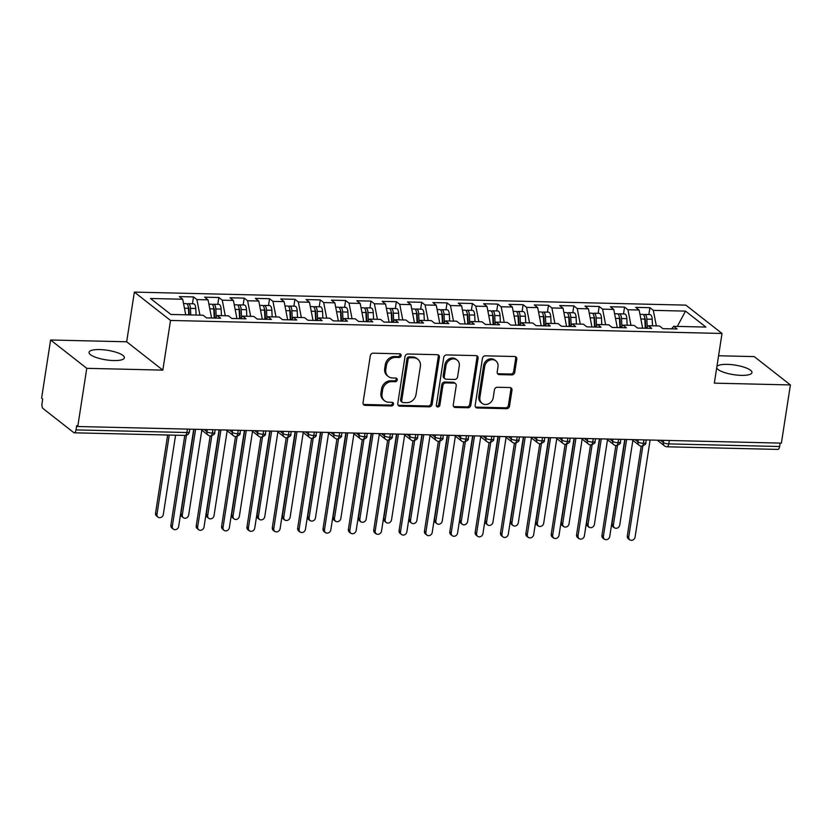 <?xml version="1.0" encoding="UTF-8"?>
<svg xmlns="http://www.w3.org/2000/svg" width="832" height="832" viewBox="0 0 832 832"><rect width="100%" height="100%" fill="white"/><g stroke="black" fill="none" stroke-linecap="round" stroke-linejoin="round"><path stroke-width="1.25" d="M401.107 355.67A1.924 1.664 128.1 0 0 399.651 353.808L373.204 353.184A2.746 2.371 128.1 0 0 370.313 355.732L363.043 402.678A2.746 2.371 128.1 0 0 365.134 405.34L391.581 405.964A1.924 1.664 128.1 0 0 392.142 402.314L388.721 402.23A8.767 7.602 128.1 0 1 384.602 400.795A8.767 7.602 128.1 0 1 382.044 393.702L382.658 389.792A8.767 7.602 128.1 0 1 391.914 381.628L395.335 381.711A1.924 1.664 128.1 0 0 395.897 378.061L392.475 377.978A8.767 7.602 128.1 0 1 388.357 376.542A8.767 7.602 128.1 0 1 385.798 369.45L386.412 365.539A8.767 7.602 128.1 0 1 395.668 357.375L399.09 357.458A1.924 1.664 128.1 0 0 401.107 355.67M388.357 376.542L387.265 375.679A8.767 7.602 128.1 0 1 384.706 368.586L385.31 364.676A8.767 7.602 128.1 0 1 394.566 356.522L397.987 356.595A1.924 1.664 128.1 0 0 399.901 353.829M363.376 404.362A2.746 2.371 128.1 0 0 364.042 404.477L390.478 405.101A1.924 1.664 128.1 0 0 392.392 402.334M384.602 400.795L383.51 399.932A8.767 7.602 128.1 0 1 380.952 392.839L381.555 388.929A8.767 7.602 128.1 0 1 390.811 380.775L394.233 380.848A1.924 1.664 128.1 0 0 396.146 378.082M716.695 367.848A17.878 4.836 8.8 0 0 741.302 375.367A17.878 4.836 8.8 0 0 751.951 372.601A17.878 4.836 8.8 0 0 727.272 364.374A17.878 4.836 8.8 0 0 716.914 366.486M99.705 349.565A17.878 4.836 8.8 0 0 89.055 352.321A17.878 4.836 8.8 0 0 113.734 360.558A17.878 4.836 8.8 0 0 124.384 357.791A17.878 4.836 8.8 0 0 99.705 349.565M511.857 374.91A2.746 2.371 128.1 0 0 514.748 372.362L516.786 359.195A2.746 2.371 128.1 0 0 514.696 356.522L485.326 355.826A2.746 2.371 128.1 0 0 482.435 358.384L475.176 405.319A2.746 2.371 128.1 0 0 477.256 407.982L506.626 408.678A2.746 2.371 128.1 0 0 509.517 406.13L511.982 390.218A2.746 2.371 128.1 0 0 509.891 387.556L497.328 387.254A2.746 2.371 128.1 0 0 494.437 389.813L493.21 397.696A7.332 6.354 128.1 0 1 488.79 403.738A7.332 6.354 128.1 0 1 482.03 403.312A7.332 6.354 128.1 0 1 479.898 397.384L484.682 366.486A7.332 6.354 128.1 0 1 489.102 360.433A7.332 6.354 128.1 0 1 495.862 360.87A7.332 6.354 128.1 0 1 497.994 366.798L497.203 371.946A2.746 2.371 128.1 0 0 499.283 374.608L511.857 374.91L510.754 374.046A2.746 2.371 128.1 0 0 513.646 371.498L515.684 358.332A2.746 2.371 128.1 0 0 515.362 356.637M86.767 368.326L162.833 370.126L126.672 341.786L50.606 339.997L86.767 368.326L77.761 426.514L76.669 425.651L76.003 429.905L186.878 432.526L187.408 429.104M162.833 370.126L170.529 320.445L722.02 333.466L714.334 383.146L790.4 384.935L781.394 443.123L77.761 426.514M439.379 357.365A2.746 2.371 128.1 0 0 437.299 354.692L407.93 354.006A2.746 2.371 128.1 0 0 405.038 356.554L397.769 403.489A2.746 2.371 128.1 0 0 399.849 406.162L429.218 406.848A2.746 2.371 128.1 0 0 432.11 404.3L439.379 357.365L438.287 356.502A2.746 2.371 128.1 0 0 437.965 354.817M446.628 354.921L475.998 355.607A2.746 2.371 128.1 0 1 478.088 358.28L470.818 405.215A2.746 2.371 128.1 0 1 467.927 407.763L455.354 407.472A2.746 2.371 128.1 0 1 453.274 404.799L456.217 385.767A2.746 2.371 128.1 0 0 454.126 383.094L445.796 382.907A2.746 2.371 128.1 0 0 442.905 385.455L439.837 405.267A1.924 1.664 128.1 0 1 436.353 405.184L443.737 357.469A2.746 2.371 128.1 0 1 446.628 354.921M170.529 320.445L134.368 292.105L685.859 305.126L722.02 333.466M192.442 303.763L193.502 296.92L179.306 296.587L182.697 299.239L150.498 298.48L170.882 314.454L203.081 315.214L206.482 317.876L220.678 318.209L217.277 315.546L228.436 315.817L231.837 318.479L246.033 318.812L242.632 316.15L253.791 316.41L257.192 319.072L271.388 319.415L267.987 316.753L279.146 317.013L282.547 319.675L296.743 320.008L293.353 317.346L304.502 317.606L307.902 320.268L322.098 320.611L318.708 317.949L329.857 318.209L333.258 320.871L347.454 321.204L344.063 318.542L355.212 318.812L358.613 321.464L372.809 321.807L369.418 319.145L380.578 319.405L383.968 322.067L398.164 322.4L394.774 319.738L405.933 320.008L409.323 322.67L423.53 323.003L420.129 320.341L431.288 320.601L434.678 323.263L448.885 323.596L445.484 320.934L456.643 321.204L460.034 323.866L474.24 324.199L470.839 321.537L481.998 321.797L485.399 324.459L499.595 324.792L496.194 322.13L507.354 322.4L510.754 325.062L524.95 325.395L521.55 322.733L532.709 322.993L536.11 325.655L550.306 325.998L546.905 323.336L558.064 323.596L561.465 326.258L575.661 326.591L572.27 323.929L583.419 324.189L586.82 326.851L601.016 327.194L597.626 324.532L608.774 324.792L612.175 327.454L626.371 327.787L622.981 325.125L634.13 325.395L637.53 328.058L651.726 328.39L648.336 325.728L659.495 325.988L662.886 328.65L677.092 328.983L673.691 326.321L671.57 328.858M193.502 296.92L196.903 299.582L208.052 299.842L211.588 318.001M217.797 304.366L218.858 297.513L204.662 297.18L208.052 299.842M218.858 297.513L222.258 300.175L233.407 300.446L236.943 318.594M243.152 304.959L244.213 298.116L230.017 297.783L233.407 300.446M244.213 298.116L247.614 300.778L258.762 301.038L262.298 319.197M268.507 305.562L269.568 298.709L255.372 298.376L258.762 301.038M269.568 298.709L272.969 301.371L284.128 301.642L287.654 319.79M293.862 306.155L294.923 299.312L280.727 298.979L284.128 301.642M294.923 299.312L298.324 301.974L309.483 302.234L313.019 320.393M319.218 306.758L320.278 299.905L306.082 299.572L309.483 302.234M320.278 299.905L323.679 302.567L334.838 302.838L338.374 320.996M344.583 307.351L345.634 300.508L331.438 300.175L334.838 302.838M345.634 300.508L349.034 303.17L360.194 303.43L363.73 321.589M369.938 307.954L370.999 301.111L356.793 300.768L360.194 303.43M370.999 301.111L374.39 303.774L385.549 304.034L389.085 322.192M395.294 308.547L396.354 301.704L382.148 301.371L385.549 304.034M396.354 301.704L399.745 304.366L410.904 304.626L414.44 322.785M420.649 309.15L421.71 302.307L407.503 301.964L410.904 304.626M421.71 302.307L425.1 304.97L436.259 305.23L439.795 323.388M446.004 309.754L447.065 302.9L432.869 302.567L436.259 305.23M447.065 302.9L450.455 305.562L461.614 305.833L465.15 323.981M471.359 310.346L472.42 303.503L458.224 303.17L461.614 305.833M472.42 303.503L475.821 306.166L486.97 306.426L490.506 324.584M496.714 310.95L497.775 304.096L483.579 303.763L486.97 306.426M497.775 304.096L501.176 306.758L512.325 307.029L515.861 325.177M522.07 311.542L523.13 304.699L508.934 304.366L512.325 307.029M523.13 304.699L526.531 307.362L537.69 307.622L541.216 325.78M547.425 312.146L548.486 305.292L534.29 304.959L537.69 307.622M548.486 305.292L551.886 307.954L563.046 308.225L566.571 326.373M572.78 312.738L573.841 305.895L559.645 305.562L563.046 308.225M573.841 305.895L577.242 308.558L588.401 308.818L591.937 326.976M598.135 313.342L599.196 306.498L585 306.155L588.401 308.818M599.196 306.498L602.597 309.15L613.756 309.421L617.292 327.579M623.501 313.934L624.551 307.091L610.355 306.758L613.756 309.421M624.551 307.091L627.952 309.754L639.111 310.014L642.647 328.172M648.856 314.538L649.917 307.694L635.71 307.351L639.111 310.014M649.917 307.694L653.307 310.357L685.516 311.116L705.89 327.08L673.691 326.321M648.336 325.728L646.214 328.255M653.307 310.357L656.344 325.915M677.321 326.414L685.516 311.116M622.981 325.125L620.859 327.662M627.952 309.754L630.978 325.312M597.626 324.532L595.504 327.059M602.597 309.15L605.623 324.719M572.27 323.929L570.138 326.466M577.242 308.558L580.268 324.116M546.905 323.336L544.783 325.863M551.886 307.954L554.913 323.523M521.55 322.733L519.428 325.26M526.531 307.362L529.558 322.92M496.194 322.13L494.073 324.667M501.176 306.758L504.202 322.327M470.839 321.537L468.718 324.064M475.821 306.166L478.847 321.724M445.484 320.934L443.362 323.471M450.455 305.562L453.492 321.131M420.129 320.341L418.007 322.868M425.1 304.97L428.137 320.528M394.774 319.738L392.652 322.275M399.745 304.366L402.782 319.925M369.418 319.145L367.297 321.672M374.39 303.774L377.426 319.332M344.063 318.542L341.942 321.079M349.034 303.17L352.061 318.729M318.708 317.949L316.586 320.476M323.679 302.567L326.706 318.136M293.353 317.346L291.221 319.883M298.324 301.974L301.35 317.533M267.987 316.753L265.866 319.28M272.969 301.371L275.995 316.94M242.632 316.15L240.51 318.677M247.614 300.778L250.64 316.337M217.277 315.546L215.155 318.084M222.258 300.175L225.285 315.744M50.606 339.997L41.6 398.174L42.692 399.038L42.037 403.281A4.191 1.758 -88.6 0 0 43.066 408.554L73.746 432.598A4.191 1.758 -88.6 0 0 74.266 432.806A4.191 1.758 -88.6 0 0 76.003 429.905M196.903 299.582L199.93 315.141M780.166 443.092L779.636 446.514A4.191 1.758 91.4 0 1 777.899 449.415L667.025 446.794A4.191 1.758 91.4 0 0 668.772 443.893L779.636 446.514M790.4 384.935L754.239 356.606L718.567 355.763M126.672 341.786L134.368 292.105M182.697 299.239L185.734 314.808M212.888 429.697L212.358 433.118A4.191 1.758 91.4 0 1 210.642 436.02A4.191 1.758 91.4 0 1 210.621 436.02A4.191 4.191 0 0 1 208.135 435.136A4.191 3.63 128.1 0 1 206.908 431.746L207.251 429.572M238.243 430.3L237.713 433.722A4.191 1.758 91.4 0 1 235.997 436.623A4.191 1.758 91.4 0 1 235.976 436.623A4.191 4.191 0 0 1 233.49 435.729A4.191 3.63 128.1 0 1 232.263 432.338L232.606 430.165M263.598 430.903L263.068 434.314A4.191 1.758 91.4 0 1 261.352 437.216A4.191 1.758 91.4 0 1 261.331 437.216A4.191 4.191 0 0 1 258.846 436.332A4.191 3.63 128.1 0 1 257.629 432.942L257.962 430.768M288.954 431.496L288.423 434.918A4.191 1.758 91.4 0 1 286.707 437.819A4.191 1.758 91.4 0 1 286.686 437.819A4.191 4.191 0 0 1 284.201 436.925A4.191 3.63 128.1 0 1 282.984 433.545L283.317 431.361M314.309 432.099L313.778 435.521A4.191 1.758 91.4 0 1 312.062 438.412A4.191 1.758 91.4 0 1 312.042 438.412A4.191 4.191 0 0 1 309.556 437.528A4.191 3.63 128.1 0 1 308.339 434.138L308.672 431.964M339.664 432.692L339.144 436.114A4.191 1.758 91.4 0 1 337.428 439.015A4.191 1.758 91.4 0 1 337.397 439.015A4.191 4.191 0 0 1 334.911 438.121A4.191 3.63 128.1 0 1 333.694 434.741L334.027 432.557M365.03 433.295L364.499 436.717A4.191 1.758 91.4 0 1 362.783 439.618A4.191 1.758 91.4 0 1 362.752 439.608A4.191 4.191 0 0 1 360.266 438.724A4.191 3.63 128.1 0 1 359.05 435.334L359.382 433.16M390.385 433.888L389.854 437.31A4.191 1.758 91.4 0 1 388.138 440.211A4.191 1.758 91.4 0 1 388.107 440.211A4.191 4.191 0 0 1 385.622 439.317A4.191 3.63 128.1 0 1 384.405 435.937L384.738 433.753M415.74 434.491L415.21 437.913A4.191 1.758 91.4 0 1 413.494 440.814A4.191 1.758 91.4 0 1 413.462 440.814A4.191 4.191 0 0 1 410.977 439.92A4.191 3.63 128.1 0 1 409.76 436.53L410.093 434.356M441.095 435.084L440.565 438.506A4.191 1.758 91.4 0 1 438.849 441.407A4.191 1.758 91.4 0 1 438.818 441.407A4.191 4.191 0 0 1 436.332 440.513A4.191 3.63 128.1 0 1 435.115 437.133L435.458 434.959M466.45 435.687L465.92 439.109A4.191 1.758 91.4 0 1 464.204 442.01A4.191 1.758 91.4 0 1 464.173 442.01A4.191 4.191 0 0 1 461.698 441.116A4.191 3.63 128.1 0 1 460.47 437.726L460.814 435.552M491.806 436.28L491.275 439.702A4.191 1.758 91.4 0 1 489.559 442.603A4.191 1.758 91.4 0 1 489.538 442.603A4.191 4.191 0 0 1 487.053 441.719A4.191 3.63 128.1 0 1 485.826 438.329L486.169 436.155M517.161 436.883L516.63 440.305A4.191 1.758 91.4 0 1 514.914 443.206A4.191 1.758 91.4 0 1 514.894 443.206A4.191 4.191 0 0 1 512.408 442.312A4.191 3.63 128.1 0 1 511.181 438.922L511.524 436.748M542.516 437.486L541.986 440.898A4.191 1.758 91.4 0 1 540.27 443.799A4.191 1.758 91.4 0 1 540.249 443.799A4.191 4.191 0 0 1 537.763 442.915A4.191 3.63 128.1 0 1 536.546 439.525L536.879 437.351M567.871 438.079L567.341 441.501A4.191 1.758 91.4 0 1 565.625 444.402A4.191 1.758 91.4 0 1 565.604 444.402A4.191 4.191 0 0 1 563.118 443.508A4.191 3.63 128.1 0 1 561.902 440.128L562.234 437.944M593.226 438.682L592.696 442.104A4.191 1.758 91.4 0 1 590.99 444.995A4.191 1.758 91.4 0 1 590.959 444.995A4.191 4.191 0 0 1 588.474 444.111A4.191 3.63 128.1 0 1 587.257 440.721L587.59 438.547M618.582 439.275L618.062 442.697A4.191 1.758 91.4 0 1 616.346 445.598A4.191 1.758 91.4 0 1 616.314 445.598A4.191 4.191 0 0 1 613.829 444.704A4.191 3.63 128.1 0 1 612.612 441.324L612.945 439.14M643.947 439.878L643.417 443.3A4.191 1.758 91.4 0 1 641.701 446.202A4.191 1.758 91.4 0 1 641.67 446.202A4.191 4.191 0 0 1 639.184 445.307A4.191 3.63 128.1 0 1 637.967 441.917L638.3 439.743M398.091 405.184A2.746 2.371 128.1 0 0 398.757 405.298L428.126 405.995A2.746 2.371 128.1 0 0 431.018 403.447L438.287 356.502M410.103 357.718A1.924 1.664 128.1 0 0 408.075 359.507L401.7 400.702A1.924 1.664 128.1 0 0 403.156 402.574L406.765 402.657A8.767 7.602 128.1 0 0 416.021 394.503L420.378 366.34A8.767 7.602 128.1 0 0 417.83 359.247A8.767 7.602 128.1 0 0 413.712 357.802L410.103 357.718L409.001 356.855A1.924 1.664 128.1 0 0 406.983 358.644L408.075 359.507M402.251 402.262L401.159 401.398A1.924 1.664 128.1 0 1 400.598 399.849L406.983 358.644M417.83 359.247L416.728 358.384A8.767 7.602 128.1 0 0 412.61 356.949L413.712 357.802M409.001 356.855L412.61 356.949M453.596 406.494A2.746 2.371 128.1 0 0 454.262 406.609L466.825 406.91A2.746 2.371 128.1 0 0 469.716 404.362L476.986 357.417A2.746 2.371 128.1 0 0 476.663 355.722M455.416 383.552L454.324 382.689A2.746 2.371 128.1 0 0 453.034 382.242L444.694 382.044A2.746 2.371 128.1 0 0 441.802 384.592L438.734 404.414L439.837 405.267M436.467 406.172A1.924 1.664 128.1 0 0 438.734 404.414M459.274 366.007A7.332 6.354 128.1 0 0 457.142 360.079A7.332 6.354 128.1 0 0 450.382 359.653A7.332 6.354 128.1 0 0 445.962 365.695L444.278 376.584A2.746 2.371 128.1 0 0 446.358 379.246L454.698 379.444A2.746 2.371 128.1 0 0 457.59 376.896L459.274 366.007M457.142 360.079L456.04 359.226A7.332 6.354 128.1 0 0 449.29 358.79A7.332 6.354 128.1 0 0 444.86 364.842L445.962 365.695M445.068 378.799L443.976 377.946A2.746 2.371 128.1 0 1 443.175 375.731L444.86 364.842M497.526 373.641A2.746 2.371 128.1 0 0 498.191 373.755L510.754 374.046M495.862 360.87L494.77 360.006A7.332 6.354 128.1 0 0 488.01 359.58A7.332 6.354 128.1 0 0 483.59 365.622L484.682 366.486M482.03 403.312L480.938 402.449A7.332 6.354 128.1 0 1 478.806 396.521L483.59 365.622M475.498 407.014A2.746 2.371 128.1 0 0 476.164 407.129L505.534 407.815A2.746 2.371 128.1 0 0 508.425 405.267L510.89 389.366A2.746 2.371 128.1 0 0 510.557 387.67M188.739 314.881L188.427 308.318A5.585 2.34 -88.6 0 0 186.919 303.888A5.585 2.34 -88.6 0 0 186.233 303.618L183.539 303.555M189.228 314.891L188.947 308.942A1.955 0.822 -88.6 0 0 188.417 307.393A1.955 0.822 -88.6 0 0 188.344 307.341M190.767 314.922L190.455 308.37A5.585 2.34 -88.6 0 0 188.947 303.94A5.585 2.34 -88.6 0 0 188.261 303.67A5.585 2.34 -88.6 0 0 187.231 304.19M188.261 303.67L193.586 303.794A5.585 2.34 91.4 0 1 194.272 304.065A5.585 2.34 91.4 0 1 195.78 308.495L196.092 315.047M157.997 517.098L156.572 515.986A3.494 3.026 -51.9 0 1 155.553 513.157L156.978 514.28A3.494 3.026 128.1 0 0 163.322 514.426L175.583 435.198M169.25 435.042L156.978 514.28M167.658 435.011L155.553 513.157M173.337 529.121L171.912 528.008A3.494 3.026 -51.9 0 1 170.893 525.179L172.318 526.302A3.494 3.026 128.1 0 0 178.662 526.448L193.71 429.25M170.893 525.179L184.787 435.417M172.318 526.302L186.41 435.25M214.219 318.063L213.782 308.922A5.585 2.34 -88.6 0 0 212.274 304.481A5.585 2.34 -88.6 0 0 211.588 304.21L208.894 304.148M214.708 318.074L214.302 309.535A1.955 0.822 -88.6 0 0 213.772 307.986A1.955 0.822 -88.6 0 0 213.699 307.934M216.185 316.857L215.81 308.963A5.585 2.34 -88.6 0 0 214.313 304.533A5.585 2.34 -88.6 0 0 213.616 304.262A5.585 2.34 -88.6 0 0 212.586 304.793M213.616 304.262L218.941 304.387A5.585 2.34 91.4 0 1 219.638 304.658A5.585 2.34 91.4 0 1 221.135 309.088L221.447 315.65M183.352 517.702L181.927 516.578A3.494 3.026 -51.9 0 1 180.908 513.76L182.333 514.873A3.494 3.026 128.1 0 0 188.677 515.029L201.812 430.175M195.582 429.291L182.333 514.873M193.991 429.26L180.908 513.76M239.574 318.656L239.138 309.514A5.585 2.34 -88.6 0 0 237.64 305.084A5.585 2.34 -88.6 0 0 236.943 304.814L234.25 304.751M240.063 318.666L239.658 310.138A1.955 0.822 -88.6 0 0 239.127 308.589A1.955 0.822 -88.6 0 0 239.054 308.537M241.54 317.45L241.166 309.566A5.585 2.34 -88.6 0 0 239.668 305.136A5.585 2.34 -88.6 0 0 238.971 304.866A5.585 2.34 -88.6 0 0 237.942 305.396M238.971 304.866L244.296 304.99A5.585 2.34 91.4 0 1 244.993 305.261A5.585 2.34 91.4 0 1 246.49 309.691L246.802 316.243M208.707 518.294L207.282 517.182A3.494 3.026 -51.9 0 1 206.263 514.353L207.688 515.476A3.494 3.026 128.1 0 0 214.032 515.622L227.167 430.778M220.938 429.894L207.688 515.476M219.346 429.853L206.263 514.353M264.93 319.259L264.493 310.118A5.585 2.34 -88.6 0 0 262.995 305.687A5.585 2.34 -88.6 0 0 262.298 305.417L259.605 305.344M265.418 319.27L265.013 310.731A1.955 0.822 -88.6 0 0 264.482 309.182A1.955 0.822 -88.6 0 0 264.41 309.14M266.895 318.053L266.521 310.159A5.585 2.34 -88.6 0 0 265.023 305.729A5.585 2.34 -88.6 0 0 264.326 305.458A5.585 2.34 -88.6 0 0 263.307 305.989M264.326 305.458L269.651 305.583A5.585 2.34 91.4 0 1 270.348 305.854A5.585 2.34 91.4 0 1 271.846 310.284L272.158 316.846M234.062 518.898L232.638 517.774A3.494 3.026 -51.9 0 1 231.618 514.956L233.043 516.069A3.494 3.026 128.1 0 0 239.387 516.225L252.522 431.371M246.293 430.487L233.043 516.069M244.702 430.456L231.618 514.956M290.285 319.852L289.848 310.71A5.585 2.34 -88.6 0 0 288.35 306.28A5.585 2.34 -88.6 0 0 287.654 306.01L284.96 305.947M290.774 319.873L290.368 311.334A1.955 0.822 -88.6 0 0 289.838 309.785A1.955 0.822 -88.6 0 0 289.765 309.733M292.25 318.646L291.876 310.762A5.585 2.34 -88.6 0 0 290.378 306.332A5.585 2.34 -88.6 0 0 289.682 306.062A5.585 2.34 -88.6 0 0 288.662 306.592M289.682 306.062L295.006 306.186A5.585 2.34 91.4 0 1 295.703 306.457A5.585 2.34 91.4 0 1 297.201 310.887L297.513 317.45M259.418 519.49L257.993 518.378A3.494 3.026 -51.9 0 1 256.984 515.549L258.409 516.672A3.494 3.026 128.1 0 0 264.742 516.818L277.878 431.974M271.648 431.09L258.409 516.672M270.057 431.049L256.984 515.549M198.692 529.714L197.267 528.601A3.494 3.026 -51.9 0 1 196.248 525.782L197.673 526.895A3.494 3.026 128.1 0 0 204.017 527.041L219.066 429.842M196.248 525.782L210.153 435.989M197.673 526.895L211.775 435.854M224.047 530.317L222.622 529.204A3.494 3.026 -51.9 0 1 221.603 526.375L223.028 527.498A3.494 3.026 128.1 0 0 229.372 527.644L244.421 430.446M221.603 526.375L235.508 436.582M223.028 527.498L237.13 436.446M249.402 530.92L247.978 529.797A3.494 3.026 -51.9 0 1 246.969 526.978L248.394 528.091A3.494 3.026 128.1 0 0 254.727 528.247L269.776 431.049M246.969 526.978L260.863 437.185M248.394 528.091L262.486 437.05M274.758 531.513L273.333 530.4A3.494 3.026 -51.9 0 1 272.324 527.571L273.749 528.694A3.494 3.026 128.1 0 0 280.082 528.84L295.131 431.642M272.324 527.571L286.218 437.778M273.749 528.694L287.841 437.653M315.64 320.455L315.203 311.314A5.585 2.34 -88.6 0 0 313.706 306.883A5.585 2.34 -88.6 0 0 313.009 306.613L310.315 306.55M316.129 320.466L315.723 311.938A1.955 0.822 -88.6 0 0 315.193 310.378A1.955 0.822 -88.6 0 0 315.12 310.336M317.616 319.249L317.231 311.355A5.585 2.34 -88.6 0 0 315.734 306.925A5.585 2.34 -88.6 0 0 315.037 306.654A5.585 2.34 -88.6 0 0 314.018 307.185M315.037 306.654L320.362 306.779A5.585 2.34 91.4 0 1 321.058 307.05A5.585 2.34 91.4 0 1 322.556 311.48L322.868 318.042M284.773 520.094L283.348 518.97A3.494 3.026 -51.9 0 1 282.339 516.152L283.764 517.265A3.494 3.026 128.1 0 0 290.098 517.421L303.233 432.567M297.014 431.683L283.764 517.265M295.422 431.652L282.339 516.152M300.113 532.116L298.688 530.993A3.494 3.026 -51.9 0 1 297.679 528.174L299.104 529.287A3.494 3.026 128.1 0 0 305.438 529.443L320.486 432.245M297.679 528.174L311.574 438.381M299.104 529.287L313.196 438.246M340.995 321.048L340.569 311.906A5.585 2.34 -88.6 0 0 339.061 307.476A5.585 2.34 -88.6 0 0 338.374 307.206L335.67 307.143M341.484 321.069L341.078 312.53A1.955 0.822 -88.6 0 0 340.558 310.981A1.955 0.822 -88.6 0 0 340.475 310.929M342.971 319.852L342.597 311.958A5.585 2.34 -88.6 0 0 341.089 307.528A5.585 2.34 -88.6 0 0 340.402 307.258A5.585 2.34 -88.6 0 0 339.373 307.788M340.402 307.258L345.727 307.382A5.585 2.34 91.4 0 1 346.414 307.653A5.585 2.34 91.4 0 1 347.922 312.083L348.234 318.646M310.128 520.686L308.703 519.574A3.494 3.026 -51.9 0 1 307.694 516.755L309.119 517.868A3.494 3.026 128.1 0 0 315.453 518.014L328.588 433.17M322.369 432.286L309.119 517.868M320.778 432.245L307.694 516.755M366.35 321.651L365.924 312.51A5.585 2.34 -88.6 0 0 364.416 308.079A5.585 2.34 -88.6 0 0 363.73 307.809L361.036 307.746M366.839 321.662L366.434 313.134A1.955 0.822 -88.6 0 0 365.914 311.574A1.955 0.822 -88.6 0 0 365.83 311.532M368.326 320.445L367.952 312.551A5.585 2.34 -88.6 0 0 366.444 308.121A5.585 2.34 -88.6 0 0 365.758 307.85A5.585 2.34 -88.6 0 0 364.728 308.381M365.758 307.85L371.082 307.975A5.585 2.34 91.4 0 1 371.769 308.246A5.585 2.34 91.4 0 1 373.277 312.686L373.589 319.238M335.494 521.29L334.069 520.166A3.494 3.026 -51.9 0 1 333.05 517.348L334.474 518.461A3.494 3.026 128.1 0 0 340.808 518.617L353.943 433.774M347.724 432.879L334.474 518.461M346.133 432.848L333.05 517.348M391.706 322.254L391.279 313.102A5.585 2.34 -88.6 0 0 389.771 308.672A5.585 2.34 -88.6 0 0 389.085 308.402L386.391 308.339M392.194 322.265L391.789 313.726A1.955 0.822 -88.6 0 0 391.269 312.177A1.955 0.822 -88.6 0 0 391.196 312.125M393.682 321.048L393.307 313.154A5.585 2.34 -88.6 0 0 391.799 308.724A5.585 2.34 -88.6 0 0 391.113 308.454A5.585 2.34 -88.6 0 0 390.083 308.984M391.113 308.454L396.438 308.578A5.585 2.34 91.4 0 1 397.124 308.849A5.585 2.34 91.4 0 1 398.632 313.279L398.944 319.842M360.849 521.882L359.424 520.77A3.494 3.026 -51.9 0 1 358.405 517.951L359.83 519.064A3.494 3.026 128.1 0 0 366.163 519.21L379.298 434.366M373.079 433.482L359.83 519.064M371.488 433.441L358.405 517.951M325.468 532.709L324.054 531.596A3.494 3.026 -51.9 0 1 323.034 528.767L324.459 529.89A3.494 3.026 128.1 0 0 330.793 530.036L345.842 432.838M323.034 528.767L336.929 438.974M324.459 529.89L338.551 438.849M350.834 533.312L349.409 532.189A3.494 3.026 -51.9 0 1 348.39 529.37L349.814 530.483A3.494 3.026 128.1 0 0 356.148 530.639L371.197 433.441M348.39 529.37L362.294 439.577M349.814 530.483L363.906 439.442M376.189 533.905L374.764 532.792A3.494 3.026 -51.9 0 1 373.745 529.974L375.17 531.086A3.494 3.026 128.1 0 0 381.503 531.232L396.552 434.034M373.745 529.974L387.65 440.18M375.17 531.086L389.262 440.045M417.071 322.847L416.634 313.706A5.585 2.34 -88.6 0 0 415.126 309.275A5.585 2.34 -88.6 0 0 414.44 309.005L411.746 308.942M417.55 322.858L417.144 314.33A1.955 0.822 -88.6 0 0 416.624 312.78A1.955 0.822 -88.6 0 0 416.551 312.728M419.037 321.641L418.662 313.758A5.585 2.34 -88.6 0 0 417.154 309.317A5.585 2.34 -88.6 0 0 416.468 309.046A5.585 2.34 -88.6 0 0 415.438 309.577M416.468 309.046L421.793 309.182A5.585 2.34 91.4 0 1 422.479 309.452A5.585 2.34 91.4 0 1 423.987 313.882L424.299 320.434M386.204 522.486L384.779 521.373A3.494 3.026 -51.9 0 1 383.76 518.544L385.185 519.667A3.494 3.026 128.1 0 0 391.529 519.813L404.664 434.97M398.434 434.086L385.185 519.667M396.843 434.044L383.76 518.544M401.544 534.508L400.119 533.395A3.494 3.026 -51.9 0 1 399.1 530.566L400.525 531.679A3.494 3.026 128.1 0 0 406.869 531.835L421.907 434.637M399.1 530.566L413.005 440.773M400.525 531.679L414.617 440.638M442.426 323.45L441.99 314.309A5.585 2.34 -88.6 0 0 440.482 309.868A5.585 2.34 -88.6 0 0 439.795 309.598L437.102 309.535M442.915 323.461L442.51 314.922A1.955 0.822 -88.6 0 0 441.979 313.373A1.955 0.822 -88.6 0 0 441.906 313.321M444.392 322.244L444.018 314.35A5.585 2.34 -88.6 0 0 442.51 309.92A5.585 2.34 -88.6 0 0 441.823 309.65A5.585 2.34 -88.6 0 0 440.794 310.18M441.823 309.65L447.148 309.774A5.585 2.34 91.4 0 1 447.834 310.045A5.585 2.34 91.4 0 1 449.342 314.475L449.654 321.038M411.559 523.078L410.134 521.966A3.494 3.026 -51.9 0 1 409.115 519.147L410.54 520.26A3.494 3.026 128.1 0 0 416.884 520.406L430.019 435.562M423.79 434.678L410.54 520.26M422.198 434.637L409.115 519.147M426.899 535.101L425.474 533.988A3.494 3.026 -51.9 0 1 424.455 531.17L425.88 532.282A3.494 3.026 128.1 0 0 432.224 532.428L447.273 435.23M424.455 531.17L438.36 441.376M425.88 532.282L439.972 441.241M467.782 324.043L467.345 314.902A5.585 2.34 -88.6 0 0 465.837 310.471A5.585 2.34 -88.6 0 0 465.15 310.201L462.457 310.138M468.27 324.054L467.865 315.526A1.955 0.822 -88.6 0 0 467.334 313.976A1.955 0.822 -88.6 0 0 467.262 313.924M469.747 322.837L469.373 314.954A5.585 2.34 -88.6 0 0 467.865 310.523A5.585 2.34 -88.6 0 0 467.178 310.253A5.585 2.34 -88.6 0 0 466.149 310.773M467.178 310.253L472.503 310.378A5.585 2.34 91.4 0 1 473.19 310.648A5.585 2.34 91.4 0 1 474.698 315.078L475.01 321.63M436.914 523.682L435.49 522.569A3.494 3.026 -51.9 0 1 434.47 519.74L435.895 520.863A3.494 3.026 128.1 0 0 442.239 521.009L455.374 436.166M449.145 435.282L435.895 520.863M447.554 435.24L434.47 519.74M452.254 535.704L450.83 534.591A3.494 3.026 -51.9 0 1 449.81 531.762L451.235 532.886A3.494 3.026 128.1 0 0 457.579 533.031L472.628 435.833M449.81 531.762L463.715 441.969M451.235 532.886L465.327 441.834M493.137 324.646L492.7 315.505A5.585 2.34 -88.6 0 0 491.202 311.074A5.585 2.34 -88.6 0 0 490.506 310.804L487.812 310.731M493.626 324.657L493.22 316.118A1.955 0.822 -88.6 0 0 492.69 314.569A1.955 0.822 -88.6 0 0 492.617 314.517M495.102 323.44L494.728 315.546A5.585 2.34 -88.6 0 0 493.23 311.116A5.585 2.34 -88.6 0 0 492.534 310.846A5.585 2.34 -88.6 0 0 491.504 311.376M492.534 310.846L497.858 310.97A5.585 2.34 91.4 0 1 498.555 311.241A5.585 2.34 91.4 0 1 500.053 315.671L500.365 322.234M462.27 524.285L460.845 523.162A3.494 3.026 -51.9 0 1 459.826 520.343L461.25 521.456A3.494 3.026 128.1 0 0 467.594 521.612L480.73 436.758M474.5 435.874L461.25 521.456M472.909 435.843L459.826 520.343M477.61 536.297L476.185 535.184A3.494 3.026 -51.9 0 1 475.166 532.366L476.59 533.478A3.494 3.026 128.1 0 0 482.934 533.624L497.983 436.426M475.166 532.366L489.07 442.572M476.59 533.478L490.693 442.437M518.492 325.239L518.055 316.098A5.585 2.34 -88.6 0 0 516.558 311.667A5.585 2.34 -88.6 0 0 515.861 311.397L513.167 311.334M518.981 325.25L518.575 316.722A1.955 0.822 -88.6 0 0 518.045 315.172A1.955 0.822 -88.6 0 0 517.972 315.12M520.458 324.033L520.083 316.15A5.585 2.34 -88.6 0 0 518.586 311.719A5.585 2.34 -88.6 0 0 517.889 311.449A5.585 2.34 -88.6 0 0 516.859 311.979M517.889 311.449L523.214 311.574A5.585 2.34 91.4 0 1 523.91 311.844A5.585 2.34 91.4 0 1 525.408 316.274L525.72 322.837M487.625 524.878L486.2 523.765A3.494 3.026 -51.9 0 1 485.181 520.936L486.606 522.059A3.494 3.026 128.1 0 0 492.95 522.205L506.085 437.362M499.855 436.478L486.606 522.059M498.264 436.436L485.181 520.936M502.965 536.9L501.54 535.787A3.494 3.026 -51.9 0 1 500.521 532.958L501.946 534.082A3.494 3.026 128.1 0 0 508.29 534.227L523.338 437.029M500.521 532.958L514.426 443.165M501.946 534.082L516.048 443.03M543.847 325.842L543.41 316.701A5.585 2.34 -88.6 0 0 541.913 312.27A5.585 2.34 -88.6 0 0 541.216 312L538.522 311.938M544.336 325.853L543.93 317.314A1.955 0.822 -88.6 0 0 543.4 315.765A1.955 0.822 -88.6 0 0 543.327 315.723M545.813 324.636L545.438 316.742A5.585 2.34 -88.6 0 0 543.941 312.312A5.585 2.34 -88.6 0 0 543.244 312.042A5.585 2.34 -88.6 0 0 542.225 312.572M543.244 312.042L548.569 312.166A5.585 2.34 91.4 0 1 549.266 312.437A5.585 2.34 91.4 0 1 550.763 316.867L551.075 323.43M512.98 525.481L511.555 524.358A3.494 3.026 -51.9 0 1 510.546 521.539L511.961 522.652A3.494 3.026 128.1 0 0 518.305 522.808L531.44 437.954M525.21 437.07L511.961 522.652M523.619 437.039L510.546 521.539M528.32 537.503L526.895 536.38A3.494 3.026 -51.9 0 1 525.886 533.562L527.311 534.674A3.494 3.026 128.1 0 0 533.645 534.83L548.694 437.632M525.886 533.562L539.781 443.768M527.311 534.674L541.403 443.633M569.202 326.435L568.766 317.294A5.585 2.34 -88.6 0 0 567.268 312.863A5.585 2.34 -88.6 0 0 566.571 312.593L563.878 312.53M569.691 326.456L569.286 317.918A1.955 0.822 -88.6 0 0 568.755 316.368A1.955 0.822 -88.6 0 0 568.682 316.316M571.168 325.239L570.794 317.346A5.585 2.34 -88.6 0 0 569.296 312.915A5.585 2.34 -88.6 0 0 568.599 312.645A5.585 2.34 -88.6 0 0 567.58 313.175M568.599 312.645L573.924 312.77A5.585 2.34 91.4 0 1 574.621 313.04A5.585 2.34 91.4 0 1 576.118 317.47L576.43 324.033M538.335 526.074L536.91 524.961A3.494 3.026 -51.9 0 1 535.902 522.132L537.326 523.255A3.494 3.026 128.1 0 0 543.66 523.401L556.795 438.558M550.566 437.674L537.326 523.255M548.974 437.632L535.902 522.132M553.675 538.096L552.25 536.983A3.494 3.026 -51.9 0 1 551.242 534.154L552.666 535.278A3.494 3.026 128.1 0 0 559 535.423L574.049 438.225M551.242 534.154L565.136 444.361M552.666 535.278L566.758 444.236M594.558 327.038L594.121 317.897A5.585 2.34 -88.6 0 0 592.623 313.466A5.585 2.34 -88.6 0 0 591.926 313.196L589.233 313.134M595.046 327.049L594.641 318.521A1.955 0.822 -88.6 0 0 594.121 316.961A1.955 0.822 -88.6 0 0 594.038 316.919M596.534 325.832L596.149 317.938A5.585 2.34 -88.6 0 0 594.651 313.508A5.585 2.34 -88.6 0 0 593.954 313.238A5.585 2.34 -88.6 0 0 592.935 313.768M593.954 313.238L599.279 313.362A5.585 2.34 91.4 0 1 599.976 313.633A5.585 2.34 91.4 0 1 601.474 318.074L601.786 324.626M563.69 526.677L562.266 525.554A3.494 3.026 -51.9 0 1 561.257 522.735L562.682 523.848A3.494 3.026 128.1 0 0 569.015 524.004L582.15 439.15M575.931 438.266L562.682 523.848M574.34 438.235L561.257 522.735M579.03 538.699L577.606 537.576A3.494 3.026 -51.9 0 1 576.597 534.758L578.022 535.87A3.494 3.026 128.1 0 0 584.355 536.026L599.404 438.828M576.597 534.758L590.491 444.964M578.022 535.87L592.114 444.829M619.913 327.642L619.486 318.49A5.585 2.34 -88.6 0 0 617.978 314.059A5.585 2.34 -88.6 0 0 617.292 313.789L614.588 313.726M620.402 327.652L619.996 319.114A1.955 0.822 -88.6 0 0 619.476 317.564A1.955 0.822 -88.6 0 0 619.393 317.512M621.889 326.435L621.514 318.542A5.585 2.34 -88.6 0 0 620.006 314.111A5.585 2.34 -88.6 0 0 619.32 313.841A5.585 2.34 -88.6 0 0 618.29 314.371M619.32 313.841L624.645 313.966A5.585 2.34 91.4 0 1 625.331 314.236A5.585 2.34 91.4 0 1 626.839 318.666L627.151 325.229M589.046 527.27L587.631 526.157A3.494 3.026 -51.9 0 1 586.612 523.338L588.037 524.451A3.494 3.026 128.1 0 0 594.37 524.597L607.506 439.754M601.286 438.87L588.037 524.451M599.695 438.828L586.612 523.338M604.396 539.292L602.971 538.179A3.494 3.026 -51.9 0 1 601.952 535.361L603.377 536.474A3.494 3.026 128.1 0 0 609.71 536.619L624.759 439.421M601.952 535.361L615.846 445.557M603.377 536.474L617.469 445.432M645.268 328.234L644.842 319.093A5.585 2.34 -88.6 0 0 643.334 314.662A5.585 2.34 -88.6 0 0 642.647 314.392L639.954 314.33M645.757 328.245L645.351 319.717A1.955 0.822 -88.6 0 0 644.831 318.167A1.955 0.822 -88.6 0 0 644.748 318.115M647.244 327.028L646.87 319.145A5.585 2.34 -88.6 0 0 645.362 314.704A5.585 2.34 -88.6 0 0 644.675 314.434A5.585 2.34 -88.6 0 0 643.646 314.964M644.675 314.434L650 314.569A5.585 2.34 91.4 0 1 650.686 314.839A5.585 2.34 91.4 0 1 652.194 319.27L652.506 325.822M614.411 527.873L612.986 526.76A3.494 3.026 -51.9 0 1 611.967 523.931L613.392 525.044A3.494 3.026 128.1 0 0 619.726 525.2L632.861 440.357M626.642 439.462L613.392 525.044M625.05 439.431L611.967 523.931M629.751 539.895L628.326 538.772A3.494 3.026 -51.9 0 1 627.307 535.954L628.732 537.066A3.494 3.026 128.1 0 0 635.066 537.222L650.114 440.024M627.307 535.954L641.212 446.16M628.732 537.066L642.824 446.025M74.266 432.806L185.13 435.417A4.191 1.758 -88.6 0 0 186.878 432.526A4.191 1.134 8.8 0 0 189.374 431.87L189.79 429.156M669.302 440.471L668.772 443.893A4.191 1.134 8.8 0 1 663.322 442.52L663.655 440.346M204.038 429.489L206.908 431.746A4.191 1.134 8.8 0 0 212.358 433.118A4.191 1.134 8.8 0 0 214.729 432.474C215.27 433.649 213.918 434.824 210.642 436.02M229.393 430.092L232.263 432.338A4.191 1.134 8.8 0 0 237.713 433.722A4.191 1.134 8.8 0 0 240.084 433.066C240.635 434.242 239.273 435.427 235.997 436.623M254.748 430.685L257.629 432.942A4.191 1.134 8.8 0 0 263.068 434.314A4.191 1.134 8.8 0 0 265.439 433.67C265.99 434.845 264.628 436.03 261.352 437.216M280.103 431.288L282.984 433.545A4.191 1.134 8.8 0 0 288.423 434.918A4.191 1.134 8.8 0 0 290.794 434.273C291.346 435.438 289.983 436.623 286.707 437.819M305.458 431.891L308.339 434.138A4.191 1.134 8.8 0 0 313.778 435.521A4.191 1.134 8.8 0 0 316.15 434.866C316.701 436.041 315.338 437.226 312.062 438.412M330.814 432.484L333.694 434.741A4.191 1.134 8.8 0 0 339.144 436.114A4.191 1.134 8.8 0 0 341.505 435.469C342.056 436.634 340.694 437.819 337.428 439.015M356.179 433.087L359.05 435.334A4.191 1.134 8.8 0 0 364.499 436.717A4.191 1.134 8.8 0 0 366.87 436.062C367.411 437.237 366.049 438.422 362.783 439.618M381.534 433.68L384.405 435.937A4.191 1.134 8.8 0 0 389.854 437.31A4.191 1.134 8.8 0 0 392.226 436.665C392.766 437.84 391.404 439.015 388.138 440.211M406.89 434.283L409.76 436.53A4.191 1.134 8.8 0 0 415.21 437.913A4.191 1.134 8.8 0 0 417.581 437.258C418.122 438.433 416.759 439.618 413.494 440.814M432.245 434.876L435.115 437.133A4.191 1.134 8.8 0 0 440.565 438.506A4.191 1.134 8.8 0 0 442.936 437.861C443.477 439.036 442.114 440.211 438.849 441.407M457.6 435.479L460.47 437.726A4.191 1.134 8.8 0 0 465.92 439.109A4.191 1.134 8.8 0 0 468.291 438.454C468.832 439.629 467.47 440.814 464.204 442.01M482.955 436.072L485.826 438.329A4.191 1.134 8.8 0 0 491.275 439.702A4.191 1.134 8.8 0 0 493.646 439.057C494.187 440.232 492.835 441.418 489.559 442.603M508.31 436.675L511.181 438.922A4.191 1.134 8.8 0 0 516.63 440.305A4.191 1.134 8.8 0 0 519.002 439.66C519.553 440.825 518.19 442.01 514.914 443.206M533.666 437.268L536.546 439.525A4.191 1.134 8.8 0 0 541.986 440.898A4.191 1.134 8.8 0 0 544.357 440.253C544.908 441.428 543.546 442.614 540.27 443.799M559.021 437.871L561.902 440.128A4.191 1.134 8.8 0 0 567.341 441.501A4.191 1.134 8.8 0 0 569.712 440.856C570.263 442.021 568.901 443.206 565.625 444.402M584.376 438.474L587.257 440.721A4.191 1.134 8.8 0 0 592.696 442.104A4.191 1.134 8.8 0 0 595.067 441.449C595.618 442.624 594.256 443.81 590.99 444.995M609.731 439.067L612.612 441.324A4.191 1.134 8.8 0 0 618.062 442.697A4.191 1.134 8.8 0 0 620.422 442.052C620.974 443.217 619.611 444.402 616.346 445.598M635.097 439.67L637.967 441.917A4.191 1.134 8.8 0 0 643.417 443.3A4.191 1.134 8.8 0 0 645.788 442.645C646.329 443.82 644.966 445.006 641.701 446.202M660.452 440.263L663.322 442.52A4.191 3.63 128.1 0 0 664.539 445.9A4.191 4.191 0 0 0 667.025 446.794M394.566 356.522L395.668 357.375M385.31 364.676L386.412 365.539M384.706 368.586L385.798 369.45M394.233 380.848L395.335 381.711M390.811 380.775L391.914 381.628M381.555 388.929L382.658 389.792M380.952 392.839L382.044 393.702M390.478 405.101L391.581 405.964M364.042 404.477L365.134 405.34M397.987 356.595L399.09 357.458M431.018 403.447L432.11 404.3M428.126 405.995L429.218 406.848M398.757 405.298L399.849 406.162M400.598 399.849L401.7 400.702M476.986 357.417L478.088 358.28M469.716 404.362L470.818 405.215M466.825 406.91L467.927 407.763M454.262 406.609L455.354 407.472M453.034 382.242L454.126 383.094M444.694 382.044L445.796 382.907M441.802 384.592L442.905 385.455M443.175 375.731L444.278 376.584M498.191 373.755L499.283 374.608M478.806 396.521L479.898 397.384M510.89 389.366L511.982 390.218M508.425 405.267L509.517 406.13M505.534 407.815L506.626 408.678M476.164 407.129L477.256 407.982M515.684 358.332L516.786 359.195M513.646 371.498L514.748 372.362M190.455 308.37L195.78 308.495M184.444 308.225L188.427 308.318M215.81 308.963L221.135 309.088M209.799 308.828L213.782 308.922M241.166 309.566L246.49 309.691M235.165 309.421L239.138 309.514M266.521 310.159L271.846 310.284M260.52 310.024L264.493 310.118M291.876 310.762L297.201 310.887M285.875 310.617L289.848 310.71M317.231 311.355L322.556 311.48M311.23 311.22L315.203 311.314M342.597 311.958L347.922 312.083M336.586 311.813L340.569 311.906M367.952 312.551L373.277 312.686M361.941 312.416L365.924 312.51M393.307 313.154L398.632 313.279M387.296 313.009L391.279 313.102M418.662 313.758L423.987 313.882M412.651 313.612L416.634 313.706M444.018 314.35L449.342 314.475M438.006 314.205L441.99 314.309M469.373 314.954L474.698 315.078M463.362 314.808L467.345 314.902M494.728 315.546L500.053 315.671M488.717 315.411L492.7 315.505M520.083 316.15L525.408 316.274M514.082 316.004L518.055 316.098M545.438 316.742L550.763 316.867M539.438 316.607L543.41 316.701M570.794 317.346L576.118 317.47M564.793 317.2L568.766 317.294M596.149 317.938L601.474 318.074M590.148 317.803L594.121 317.897M621.514 318.542L626.839 318.666M615.503 318.396L619.486 318.49M646.87 319.145L652.194 319.27M640.858 318.999L644.842 319.093M200.834 429.416L208.135 435.136M185.13 435.417A4.191 4.191 0 0 0 189.374 431.87M226.2 430.019L233.49 435.729M215.145 429.759L214.729 432.474M251.555 430.612L258.846 436.332M240.51 430.352L240.084 433.066M276.91 431.215L284.201 436.925M265.866 430.955L265.439 433.67M302.266 431.808L309.556 437.528M291.221 431.548L290.794 434.273M327.621 432.411L334.911 438.121M316.576 432.151L316.15 434.866M352.976 433.004L360.266 438.724M341.931 432.744L341.505 435.469M378.331 433.607L385.622 439.317M367.286 433.347L366.87 436.062M403.686 434.2L410.977 439.92M392.642 433.94L392.226 436.665M429.042 434.803L436.332 440.513M417.997 434.543L417.581 437.258M454.397 435.406L461.698 441.116M443.352 435.136L442.936 437.861M479.752 435.999L487.053 441.719M468.707 435.739L468.291 438.454M505.118 436.602L512.408 442.312M494.062 436.342L493.646 439.057M530.473 437.195L537.763 442.915M519.428 436.935L519.002 439.66M555.828 437.798L563.118 443.508M544.783 437.538L544.357 440.253M581.183 438.391L588.474 444.111M570.138 438.131L569.712 440.856M606.538 438.994L613.829 444.704M595.494 438.734L595.067 441.449M631.894 439.587L639.184 445.307M620.849 439.327L620.422 442.052M657.249 440.19L664.539 445.9M646.204 439.93L645.788 442.645"/></g></svg>
